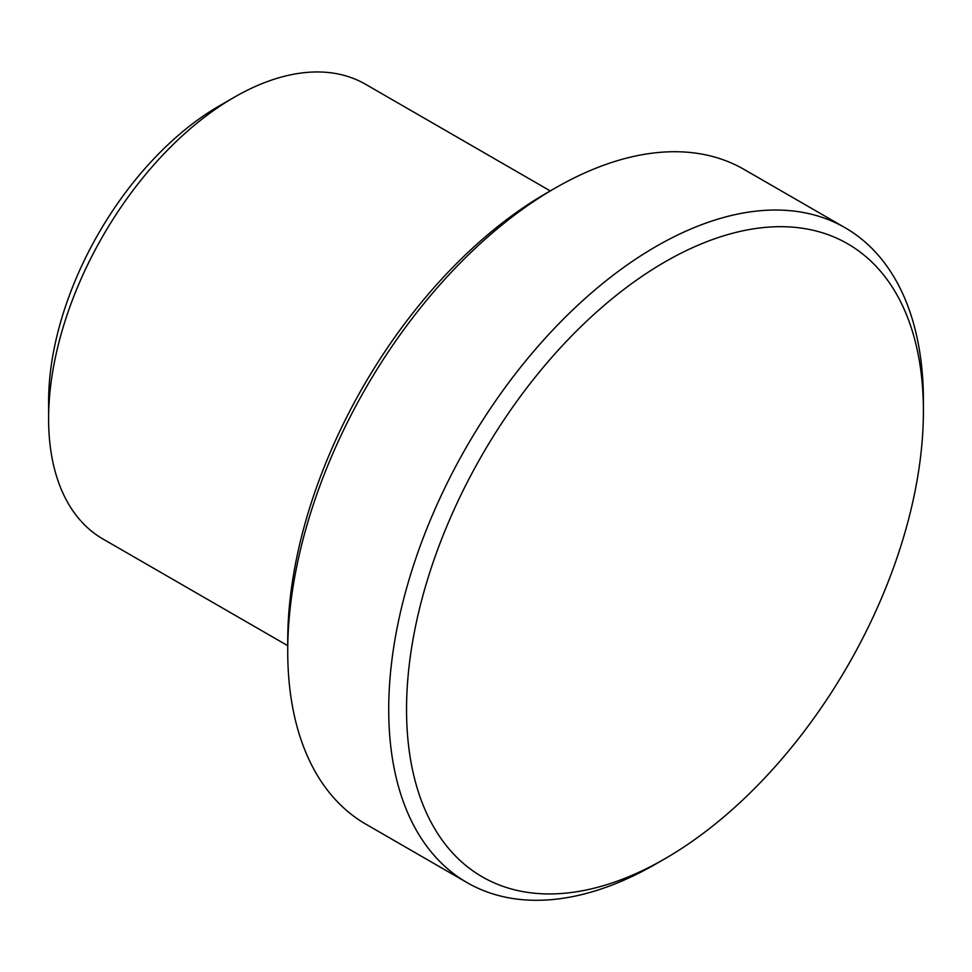 <?xml version="1.0" encoding="UTF-8"?>
<svg xmlns="http://www.w3.org/2000/svg" width="972" height="972" viewBox="0 0 972 972"><rect width="100%" height="100%" fill="white"/><g stroke="black" fill="none" stroke-linecap="round" stroke-linejoin="round"><path stroke-width="1.46" d="M287.724 645.675L102.983 539.023A262.549 151.583 -60 0 1 48.6 418.823L48.6 401.679A241.554 139.458 -60 0 1 219.405 105.839L234.252 97.261A262.549 151.583 -60 0 1 365.533 84.26L550.274 190.925M664.97 858.726L656.064 863.865A378.084 218.287 -60 0 1 467.022 882.588L366.031 824.28A378.084 218.287 -60 0 1 287.724 651.204L287.724 640.913A365.472 211.009 -60 0 1 546.143 193.306L555.061 188.155A378.084 218.287 -60 0 1 744.102 169.432L845.093 227.74A378.084 218.287 -60 0 1 923.4 400.816L923.4 411.107A365.472 211.009 -60 0 1 664.97 858.726A365.472 211.009 -60 0 1 406.539 709.511A365.472 211.009 -60 0 1 664.97 261.905A365.472 211.009 -60 0 1 923.4 411.107M467.022 882.588A378.084 218.287 -60 0 1 388.715 709.511A378.084 218.287 -60 0 1 553.748 329.034A378.084 218.287 -60 0 1 845.093 227.74M48.6 418.823A262.549 151.583 -60 0 1 234.252 97.261M287.724 651.204A378.084 218.287 -60 0 1 555.061 188.155"/></g></svg>
